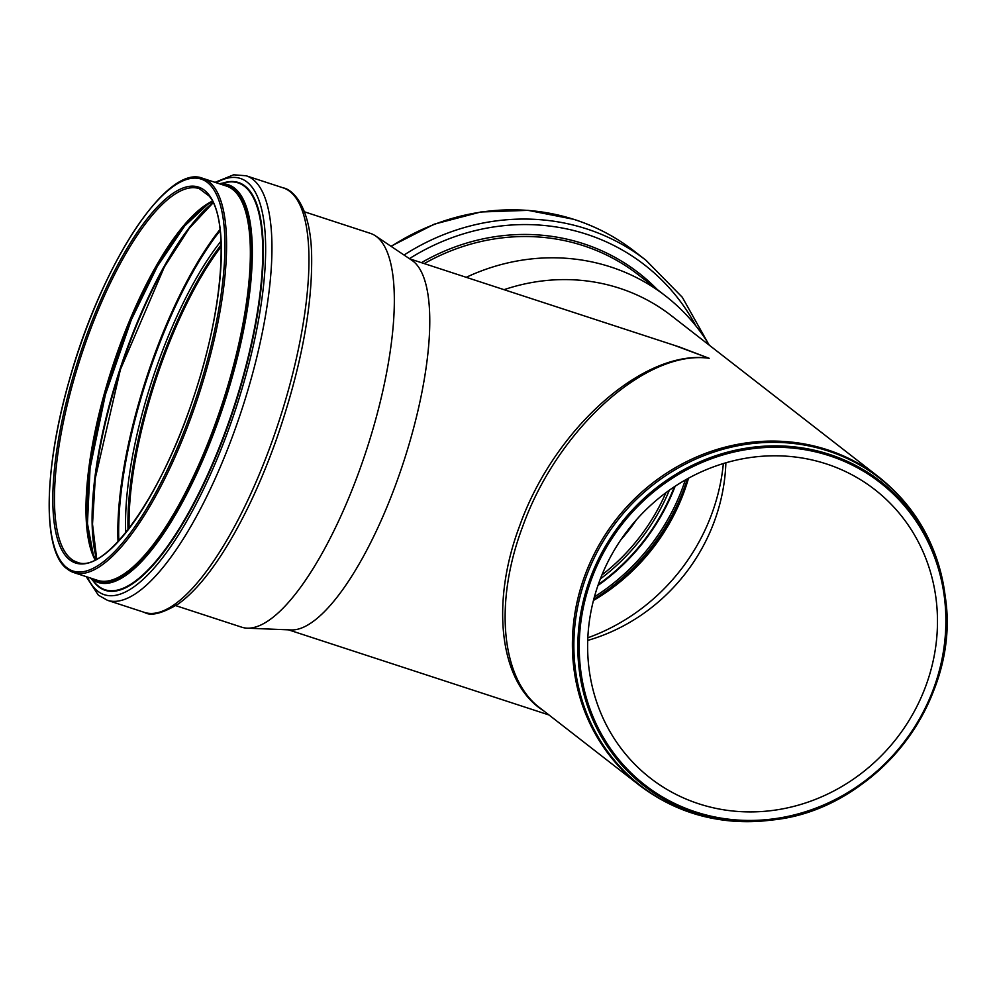 <?xml version="1.0" encoding="UTF-8"?>
<svg xmlns="http://www.w3.org/2000/svg" width="996" height="996" viewBox="0 0 996 996"><rect width="100%" height="100%" fill="white"/><g stroke="black" fill="none" stroke-linecap="round" stroke-linejoin="round"><path stroke-width="1.49" d="M679.309 346.944L709.177 358.299L674.242 345.288M539.919 707.932L539.82 707.845C501.187 678.923 493.916 602.767 522.551 526.884C557.15 429.587 646.105 349.235 709.177 358.299C644.599 348.575 554.286 428.342 519.725 525.651C489.895 604.46 500.029 683.605 543.405 710.634M175.782 605.655L241.717 627.194A207.156 63.57 -71.9 0 0 247.182 628.165L291.131 629.945A195.154 59.885 -71.9 0 0 395.549 485.064A195.154 59.885 -71.9 0 0 411.921 260.329L375.392 235.815A207.156 63.57 -71.9 0 0 370.412 233.375L304.49 211.824M247.182 628.165A207.156 63.57 -71.9 0 0 358.012 474.37A207.156 63.57 -71.9 0 0 375.392 235.815M221.174 246.46A196.511 60.295 -71.9 0 0 129.007 528.503M221.174 246.635A196.262 60.221 -71.9 0 0 129.107 528.366M504.063 289.674A195.154 181.509 -52.1 0 1 671.329 315.67L878.97 477.159C916.121 506.902 938.12 546.02 944.967 594.512A194.693 181.073 -52.1 0 0 827.253 450.69A194.693 181.073 -52.1 0 0 586.358 576.311A194.693 181.073 -52.1 0 0 769.348 820.331L771.365 820.082A192.751 179.268 -52.1 0 1 590.192 578.502A192.751 179.268 -52.1 0 1 828.684 454.139A192.751 179.268 -52.1 0 1 945.229 596.517A192.751 179.268 -52.1 0 1 771.365 820.082C875.397 810.495 961.551 699.727 945.229 596.517L944.967 594.512M688.535 478.192A196.262 182.542 -52.1 0 1 593.467 600.439M723.357 463.538A196.262 182.542 -52.1 0 1 587.839 637.789M725.872 462.791A182.778 169.992 -52.1 0 1 587.727 640.416M599.355 581.564A182.778 169.992 -52.1 0 1 874.762 489.571A182.778 169.992 -52.1 0 1 896.749 738.21A182.778 169.992 -52.1 0 1 650.351 778.125A182.778 169.992 -52.1 0 1 599.355 581.564M466.228 277.311A207.156 192.676 -52.1 0 1 665.702 296.086A207.156 192.676 -52.1 0 1 709.364 345.251M269.791 447.652A223.316 68.525 -71.9 0 0 283.163 187.858C292.575 189.452 310.192 205.786 311.599 253.221C312.781 306.258 301.029 368.408 276.328 439.684C260.715 483.346 242.974 520.871 223.092 552.257C207.828 576.161 192.95 593.355 178.458 603.837C162.261 613.511 150.906 616.375 144.432 612.403A223.316 68.525 -71.9 0 0 269.791 447.652M144.432 612.403L107.419 600.302A223.316 68.525 -71.9 0 0 232.79 435.563A223.316 68.525 -71.9 0 0 246.149 175.769L233.624 174.798L215.061 182.343M87.436 577.045A218.971 67.193 -71.9 0 0 96.911 590.504A218.971 67.193 -71.9 0 0 227.25 433.185A218.971 67.193 -71.9 0 0 216.294 182.741M93.101 580.842A214.501 65.823 -71.9 0 0 97.944 586.196A214.501 65.823 -71.9 0 0 225.631 432.077A214.501 65.823 -71.9 0 0 223.104 183.015M90.487 578.041L95.541 583.482A214.028 65.674 -71.9 0 0 97.82 585.648A214.028 65.674 -71.9 0 0 225.221 431.878A214.028 65.674 -71.9 0 0 226.627 182.343L219.344 183.737M90.736 578.116A209.222 64.192 -71.9 0 0 91.097 578.439A209.222 64.192 -71.9 0 0 215.634 428.118A209.222 64.192 -71.9 0 0 219.581 183.824M92.616 578.738A208.276 63.906 -71.9 0 0 214.8 427.72A208.276 63.906 -71.9 0 0 221.473 184.434M93.736 579.099A207.952 63.806 -71.9 0 0 214.688 427.645A207.952 63.806 -71.9 0 0 222.581 184.808M66.757 568.591A207.405 63.644 -71.9 0 0 73.779 572.576L97.558 580.344A207.405 63.644 -71.9 0 0 213.991 427.346A207.405 63.644 -71.9 0 0 226.416 186.053L202.624 178.284C166.842 163.456 101.069 265.546 69.347 380.099C43.961 468.083 42.081 549.306 66.371 568.38L73.779 572.576A207.405 63.644 -71.9 0 0 190.211 419.565A207.405 63.644 -71.9 0 0 202.624 178.284M66.06 567.073A206.172 63.258 -71.9 0 0 217.365 317.064A206.172 63.258 -71.9 0 0 127.824 241.057A206.172 63.258 -71.9 0 0 66.06 567.073M68.961 559.229A197.756 60.681 -71.9 0 0 214.09 319.43A197.756 60.681 -71.9 0 0 128.198 246.535A197.756 60.681 -71.9 0 0 68.961 559.229M199.25 188.63A196.511 60.295 -71.9 0 0 84.797 345.089A196.511 60.295 -71.9 0 0 70.504 558.445A196.511 60.295 -71.9 0 0 77.165 562.217C104.667 574.605 161.028 497.44 192.987 399.085C223.116 311.511 229.964 220.253 209.148 196.038L199.25 188.63M95.143 559.901A198.142 60.793 -71.9 0 1 113.594 367.387A198.142 60.793 -71.9 0 1 212.385 201.13A196.511 60.295 -71.9 0 0 112.399 367.001A196.511 60.295 -71.9 0 0 95.118 559.914M213.107 202.561A206.707 63.433 -71.9 0 0 119.881 369.441A206.707 63.433 -71.9 0 0 96.575 559.167M209.583 205.5A208.127 63.869 -71.9 0 0 120.367 369.603A208.127 63.869 -71.9 0 0 95.467 554.722M220.054 229.429A212.422 65.176 -71.9 0 0 118.038 541.587M220.178 230.562A211.862 65.001 -71.9 0 0 118.823 540.753M221 241.156A198.204 60.818 -71.9 0 0 125.733 532.686M221.137 244.879A196.511 60.295 -71.9 0 0 128.036 529.76M539.82 707.845L639.357 785.259A195.154 181.509 -52.1 0 1 584.913 575.377A195.154 181.509 -52.1 0 1 826.394 449.47A195.154 181.509 -52.1 0 1 878.97 477.159M636.544 519.651A196.511 182.778 -52.1 0 1 620.844 539.832M665.926 492.684A196.511 182.778 -52.1 0 1 601.945 574.953M669.349 490.194A198.142 184.297 -52.1 0 1 600.376 578.888M674.342 486.758A201.578 187.485 -52.1 0 1 598.272 584.565M675.151 486.222A202.051 187.92 -52.1 0 1 597.961 585.474M685.323 479.985A206.707 192.253 -52.1 0 1 594.413 596.878M687.477 478.777A208.127 193.585 -52.1 0 1 593.765 599.268M688.348 478.292A196.511 182.778 -52.1 0 1 593.516 600.227M828.548 455.458A191.556 178.16 -52.1 0 1 877.675 770.493A191.556 178.16 -52.1 0 1 581.44 675.587A191.556 178.16 -52.1 0 1 828.548 455.458M424.246 263.604A207.156 192.676 -52.1 0 1 582.536 245.414A207.156 192.676 -52.1 0 1 638.349 274.809L665.702 296.086M421.408 262.67A208.861 194.257 -52.1 0 1 582.585 243.422A208.861 194.257 -52.1 0 1 657.31 289.562M409.418 258.649A218.796 203.495 -52.1 0 1 585.748 233.96A218.796 203.495 -52.1 0 1 695.98 326.041M404.027 255.038A223.316 207.703 -52.1 0 1 585.885 228.644A223.316 207.703 -52.1 0 1 646.043 260.329L682.322 297.294L707.882 342.848M391.204 246.435A223.316 207.703 -52.1 0 1 574.02 219.419A223.316 207.703 -52.1 0 1 634.178 251.104L646.043 260.329M679.334 346.957L409.692 258.836M548.995 714.979L288.454 629.833M283.163 187.858L246.149 175.769M86.216 576.647L98.355 595.172L107.419 600.302M212.596 201.528L207.853 204.255L184.77 225.855L157.343 266.368L131.323 319.766L105.389 394.64L90.063 468.132L87.449 523.51L93.238 554.448L95.541 559.702M213.194 202.723L189.165 228.42L164.34 267.003L120.392 369.603L95.267 478.354L92.516 524.157L96.737 559.092M636.071 520.173L621.243 539.247M688.211 478.366L673.682 514.882L652.442 548.211L625.376 576.995L593.554 600.078M639.357 785.259C677.342 813.931 720.668 825.622 769.348 820.331M390.93 246.249L434.306 224.15L480.769 211.986L528.042 210.343L573.821 219.319C595.882 226.416 616.001 237.011 634.178 251.104"/></g></svg>
